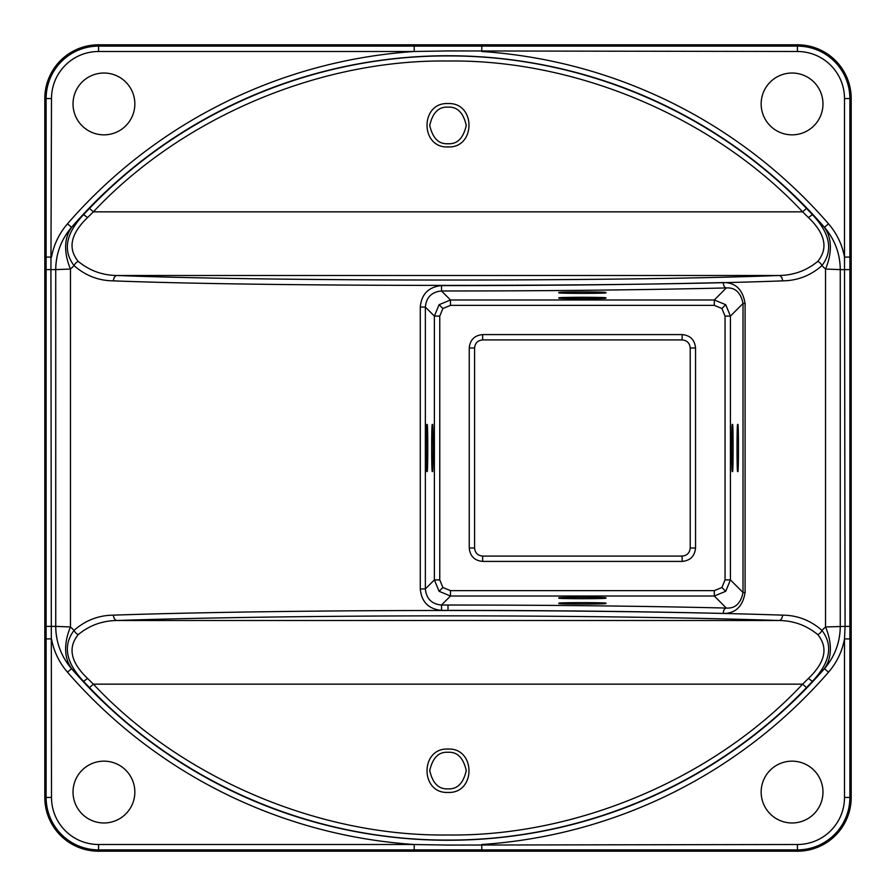 <?xml version="1.0" encoding="UTF-8"?>
<svg xmlns="http://www.w3.org/2000/svg" width="896" height="896" viewBox="0 0 896 896"><rect width="100%" height="100%" fill="white"/><g stroke="black" fill="none" stroke-linecap="round" stroke-linejoin="round"><path stroke-width="1.34" d="M448 845.074L797.44 844.502A47.062 47.062 0 0 0 844.502 797.44L844.502 638.904C842.162 651.437 836.83 662.536 828.52 672.19A504.123 504.123 0 0 1 481.779 844.502L481.779 849.878L414.221 849.878L414.221 844.502L448 845.074M828.52 672.19L824.443 668.662L806.49 687.602C713.429 784.795 581.941 840.414 448 840.078C314.485 840.47 182.526 784.874 89.51 687.602L71.546 668.674A498.747 498.747 0 0 0 824.454 668.674C834.781 656.566 840.056 642.466 840.269 626.382L840.269 269.618L825.53 269.035L821.901 265.664C810.6 275.621 797.485 280.683 782.566 280.862C627.816 286.91 268.184 286.91 113.434 280.862C98.627 280.728 85.512 275.666 74.099 265.664L70.47 269.035L55.731 269.618L55.731 626.382L70.47 626.965L74.099 630.336C85.4 620.379 98.515 615.317 113.434 615.138C199.517 612.226 327.499 610.445 448 610.501C568.501 610.445 696.483 612.226 782.566 615.138A5.376 3.718 91.9 0 1 778.848 620.502C693.717 617.59 567.168 615.821 448 615.866C328.832 615.821 202.283 617.59 117.152 620.502C102.491 620.637 89.533 625.33 78.254 634.581C67.581 647.651 70.683 662.267 87.55 678.429L93.374 684.152C181.518 778.221 319.099 836.741 448 834.982C576.901 836.741 714.482 778.221 802.626 684.152L808.45 678.429C825.339 662.211 828.43 647.584 817.746 634.581C806.366 625.296 793.397 620.603 778.848 620.502L117.152 620.502A5.376 3.718 88.1 0 1 113.434 615.138M806.49 208.398L824.454 227.326A498.747 498.747 0 0 0 71.546 227.326L89.51 208.398C182.571 111.205 314.059 55.586 448 55.922C581.515 55.53 713.474 111.126 806.49 208.398L802.626 211.848C714.482 117.779 576.901 59.259 448 61.018C319.099 59.259 181.518 117.779 93.374 211.848L87.55 217.571C70.661 233.789 67.57 248.416 78.254 261.419C89.634 270.704 102.603 275.397 117.152 275.498C270.189 281.546 625.811 281.546 778.848 275.498C793.509 275.363 806.467 270.67 817.746 261.419C828.419 248.349 825.317 233.733 808.45 217.571L802.626 211.848L93.374 211.848L89.51 208.398M448 752.282C438.749 751.688 432.656 757.781 429.722 770.56C432.656 783.35 438.749 789.443 448 788.838C457.251 789.432 463.344 783.339 466.278 770.56C463.344 757.781 457.251 751.688 448 752.282M448 792.434C420.034 793.755 420.034 747.746 448 749.056C475.966 747.746 475.966 793.755 448 792.434M448 143.718C457.251 144.323 463.344 138.23 466.278 125.44C463.344 112.65 457.251 106.557 448 107.162C438.749 106.557 432.656 112.65 429.722 125.44C432.656 138.219 438.749 144.312 448 143.718M448 103.566C475.966 102.245 475.966 148.254 448 146.944C420.034 148.254 420.034 102.245 448 103.566M737.744 425.152C738.696 417.032 738.696 478.968 737.744 470.848C736.803 478.968 736.803 417.032 737.744 425.152M427.056 470.848C426.104 478.968 426.104 417.032 427.056 425.152C427.997 417.032 427.997 478.968 427.056 470.848M732.402 425.152C733.342 417.032 733.342 478.968 732.402 470.848C731.45 478.968 731.45 417.032 732.402 425.152M432.398 470.848C431.458 478.968 431.458 417.032 432.398 425.152C433.35 417.032 433.35 478.968 432.398 470.848M559.552 292.656C551.432 291.704 613.368 291.704 605.248 292.656C613.368 293.597 551.432 293.597 559.552 292.656M605.248 603.344C613.368 604.296 551.432 604.296 559.552 603.344C551.432 602.403 613.368 602.403 605.248 603.344M559.552 297.998C551.432 297.058 613.368 297.058 605.248 297.998C613.368 298.95 551.432 298.95 559.552 297.998M605.248 598.002C613.368 598.942 551.432 598.942 559.552 598.002C551.432 597.05 613.368 597.05 605.248 598.002M441.56 610.4L441.493 605.024L448 605.024C549.584 605.046 642.365 606.066 726.342 608.059C735.202 608.63 740.757 603.445 743.019 592.502L743.019 303.498C740.757 292.555 735.19 287.37 726.342 287.941A5.376 3.058 88.6 0 1 723.285 282.565C735.47 282.486 742.739 289.464 745.091 303.498L743.019 303.498L730.419 316.098L730.419 579.902L725.704 591.304L714.302 596.019L714.302 590.643L721.907 587.507L725.043 579.902L730.419 579.902L743.019 592.502L745.091 592.502C742.762 606.514 735.493 613.491 723.285 613.435C640.226 611.43 548.464 610.422 448 610.4L441.56 610.4C428.613 609.112 421.512 601.955 420.28 588.93L420.28 307.07C421.49 294.078 428.579 286.922 441.56 285.6C544.365 285.622 638.277 284.614 723.285 282.565M806.49 687.602L802.626 684.152L93.374 684.152L89.51 687.602M481.779 46.122L481.779 51.498A504.123 504.123 0 0 1 828.52 223.81C836.83 233.464 842.162 244.563 844.502 257.096L844.502 98.56A47.062 47.062 0 0 0 797.44 51.498L448 50.926L414.221 51.498L414.221 46.122L797.44 46.122L797.44 44.8A53.76 53.76 0 0 1 851.2 98.56L851.2 797.44A53.76 53.76 0 0 1 797.44 851.2L98.56 851.2A53.76 53.76 0 0 1 44.8 797.44L44.8 98.56A53.76 53.76 0 0 1 98.56 44.8L797.44 44.8M723.285 613.435A5.376 3.058 91.4 0 1 726.342 608.059L714.302 596.019L450.498 596.019L439.096 591.304L434.381 579.902L434.381 316.098L439.096 304.696L450.498 299.981L714.302 299.981L725.704 304.696L730.419 316.098L725.043 316.098L721.907 308.493L714.302 305.357L714.302 299.981L726.342 287.941C640.382 289.979 545.44 290.998 441.493 290.976C431.682 291.917 426.306 297.282 425.354 307.07L420.28 307.07M450.498 590.643L450.498 596.019L441.493 605.024C431.704 604.106 426.317 598.741 425.354 588.93L425.354 307.07L434.381 316.098L439.757 316.098L439.757 579.902L442.893 587.507L450.498 590.643L714.302 590.643M792.064 73.024A30.912 30.912 0 0 1 822.976 103.936A30.912 30.912 0 0 1 792.064 134.848A30.912 30.912 0 0 1 761.152 103.936A30.912 30.912 0 0 1 792.064 73.024M103.936 134.848A30.912 30.912 0 0 1 73.024 103.936A30.912 30.912 0 0 1 103.936 73.024A30.912 30.912 0 0 1 134.848 103.936A30.912 30.912 0 0 1 103.936 134.848M103.936 761.152A30.912 30.912 0 0 1 134.848 792.064A30.912 30.912 0 0 1 103.936 822.976A30.912 30.912 0 0 1 73.024 792.064A30.912 30.912 0 0 1 103.936 761.152M792.064 822.976A30.912 30.912 0 0 1 761.152 792.064A30.912 30.912 0 0 1 792.064 761.152A30.912 30.912 0 0 1 822.976 792.064A30.912 30.912 0 0 1 792.064 822.976M51.498 257.096C53.838 244.563 59.17 233.464 67.48 223.81A504.123 504.123 0 0 1 414.221 51.498L98.56 51.498A47.062 47.062 0 0 0 51.498 98.56L50.926 269.618L51.498 797.44A47.062 47.062 0 0 0 98.56 844.502L414.221 844.502A504.123 504.123 0 0 1 67.48 672.19C59.17 662.536 53.838 651.437 51.498 638.904L46.122 638.904L46.122 257.096L51.498 257.096M474.589 347.984L474.589 548.016C475.07 552.91 477.758 555.598 482.653 556.08L682.147 556.08C687.042 555.598 689.73 552.91 690.211 548.016L690.211 347.984C689.73 343.09 687.042 340.402 682.147 339.92L482.653 339.92C477.758 340.402 475.07 343.09 474.589 347.984L469.258 347.984C470.053 339.853 474.522 335.384 482.653 334.589L682.147 334.589C690.278 335.384 694.747 339.853 695.542 347.984L695.542 548.016C694.747 556.147 690.278 560.616 682.147 561.411L482.653 561.411C474.522 560.616 470.053 556.147 469.258 548.016L469.258 347.984M782.566 615.138C797.373 615.272 810.488 620.334 821.901 630.336L825.53 626.965L845.074 626.382L844.502 257.096L849.878 257.096L849.878 797.44L851.2 797.44M817.746 634.581A5.376 3.562 -46.6 0 0 821.901 630.336C833.392 645.49 830.211 662.502 812.381 681.363L808.45 678.429M823.782 226.654A64.512 41.709 137.2 0 1 825.53 269.035L825.53 626.965A64.512 41.709 42.8 0 1 823.782 669.346M824.443 668.662A64.512 64.467 -69.5 0 0 840.258 626.371L840.258 269.629C840.123 253.714 834.848 239.613 824.454 227.326L828.52 223.81M808.45 217.571L812.381 214.637C830.2 233.442 833.37 250.443 821.901 265.664A5.376 3.562 -133.4 0 0 817.746 261.419M849.878 269.618L840.258 269.629A64.512 64.467 -110.5 0 0 824.443 227.338M78.254 261.419A5.376 3.562 133.4 0 0 74.099 265.664C62.608 250.51 65.789 233.498 83.619 214.637L87.55 217.571M72.218 669.346A64.512 41.709 137.2 0 1 70.47 626.965L70.47 269.035A64.512 41.709 -137.2 0 1 72.218 226.654M67.48 223.81L71.546 227.326C61.219 239.434 55.944 253.534 55.731 269.618A64.512 64.467 110.5 0 1 71.557 227.338M46.122 626.382L55.742 626.371C55.877 642.286 61.152 656.387 71.546 668.674L67.48 672.19M46.122 269.618L55.731 269.618L55.742 626.371A64.512 64.467 69.5 0 0 71.557 668.662M87.55 678.429L83.619 681.363C65.8 662.558 62.63 645.557 74.099 630.336A5.376 3.562 46.6 0 0 78.254 634.581M420.28 588.93L425.354 588.93L434.381 579.902L439.757 579.902M714.302 305.357L450.498 305.357L450.498 299.981L441.493 290.976L441.56 285.6M849.878 638.904L844.502 638.904L845.074 626.382L849.878 626.382M782.566 280.862A5.376 3.718 88.1 0 0 778.848 275.498L117.152 275.498A5.376 3.718 91.9 0 0 113.434 280.862M695.542 548.016L690.211 548.016M690.211 347.984L695.542 347.984M682.147 339.92L682.147 334.589M682.147 561.411L682.147 556.08M482.653 339.92L482.653 334.589M482.653 561.411L482.653 556.08M469.258 548.016L474.589 548.016M448 610.4L448 605.024M450.498 305.357L442.893 308.493L439.757 316.098M442.893 308.493L439.096 304.696M442.893 587.507L439.096 591.304M721.907 308.493L725.704 304.696M721.907 587.507L725.704 591.304M46.122 257.096L46.122 98.56L44.8 98.56M51.498 98.56L46.122 98.56A52.438 52.438 0 0 1 98.56 46.122L98.56 44.8M414.221 849.878L98.56 849.878A52.438 52.438 0 0 1 46.122 797.44L44.8 797.44M51.498 797.44L46.122 797.44L46.122 638.904M98.56 844.502L98.56 851.2M844.502 797.44L849.878 797.44A52.438 52.438 0 0 1 797.44 849.878L797.44 851.2M797.44 844.502L797.44 849.878L481.779 849.878M797.44 51.498L797.44 46.122A52.438 52.438 0 0 1 849.878 98.56L851.2 98.56M844.502 98.56L849.878 98.56L849.878 257.096M98.56 51.498L98.56 46.122L414.221 46.122M745.091 303.498L745.091 592.502M725.043 579.902L725.043 316.098"/></g></svg>
